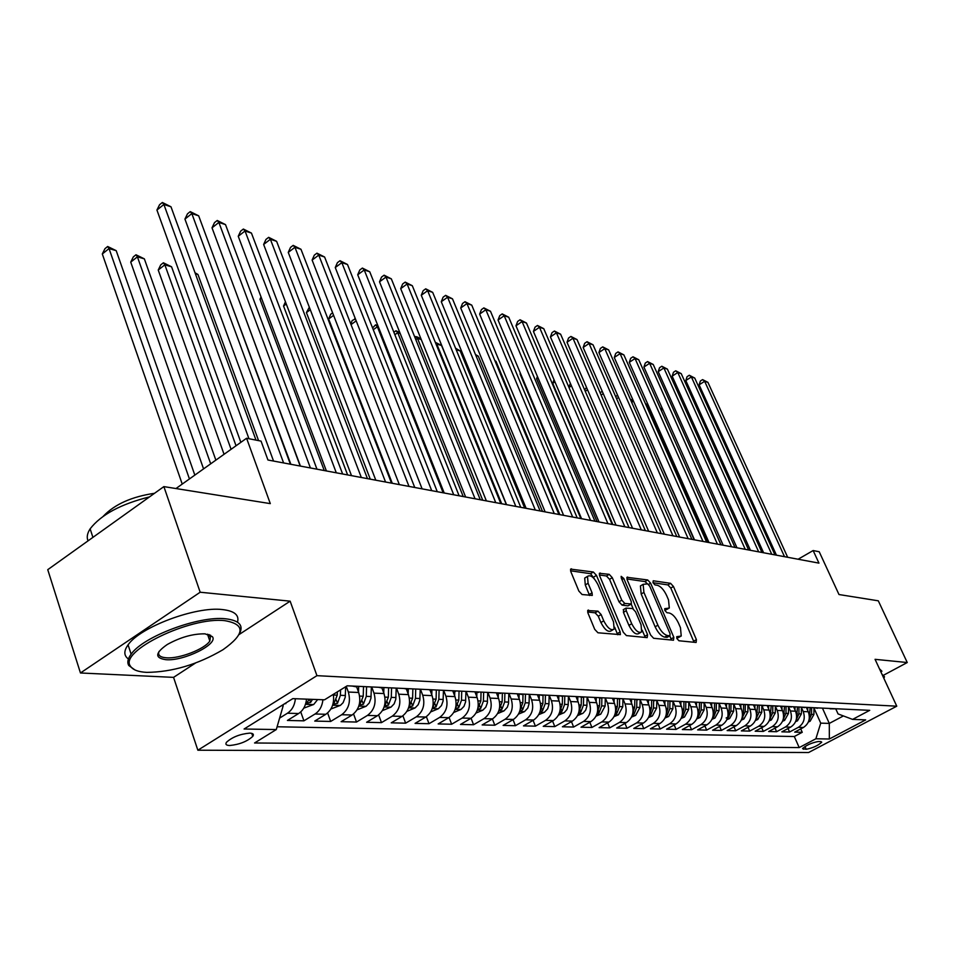 <?xml version="1.0" encoding="UTF-8"?>
<svg xmlns="http://www.w3.org/2000/svg" width="955" height="955" viewBox="0 0 955 955"><rect width="100%" height="100%" fill="white"/><g stroke="black" fill="none" stroke-linecap="round" stroke-linejoin="round"><path stroke-width="1.43" d="M676.904 638.525L678.957 640.769L696.123 642.464L696.422 639.635L673.454 586.489L670.577 583.326L653.232 580.783L652.969 582.693L655.011 584.938L657.291 585.26C660.729 586.298 663.832 589.701 666.614 595.478L668.524 599.931L669.312 608.06L664.704 608.669L664.871 610.472L666.924 612.704L669.18 612.979C672.607 613.946 675.722 617.348 678.528 623.185L680.461 627.674L681.237 636.042L676.725 636.687L676.904 638.525M208.417 636.866L210.589 635.182M229.725 745.509C239.478 744.518 247.166 741.474 252.788 736.353C254.137 734.335 253.099 733.261 249.661 733.118C239.98 734.049 232.268 737.081 226.526 742.226C225.117 744.303 226.18 745.401 229.725 745.509M588.519 610.054L587.755 610.376L587.97 613.05L594.726 629.357L597.949 632.783L620.368 634.633L620.141 631.924L596.469 575.376L593.353 572.009L570.624 569.12L570.839 571.687L578.873 591.085L582.084 594.523L592.291 595.419L592.064 592.804L588.089 583.254L587.492 576.39C590.572 574.528 594.046 577.262 597.937 584.603L613.528 621.908L614.113 629.106C611.021 630.885 607.571 628.127 603.739 620.846L601.125 614.543L597.949 611.14L587.659 610.567M883.876 675.042L907.25 662.531L878.302 600.814L838.991 594.535L819.211 551.751L813.147 550.546L818.948 563.128L267.949 460.012L261.049 441.115L246.593 438.25L175.971 488.542M134.87 669.909L128.782 665.504C127.015 662.436 127.791 658.663 131.122 654.187C143.107 636.519 199.022 615.617 225.523 618.78C239.645 620.416 244.134 625.704 238.989 634.609L290.153 601.173L200.168 592.231L163.878 486.608L270.301 503.619L246.593 438.25M290.153 601.173L316.953 675.663L896.769 706.187L808.599 752.516L197.852 750.212L316.953 675.663M907.25 662.531L875.067 659.332L896.769 706.187M650.594 635.003L653.626 638.274L673.478 640.232L673.836 637.355L650.641 583.195L647.705 579.971L626.958 577.298L627.196 579.816L650.594 635.003M647.18 637.63L626.42 635.588L623.293 632.246L599.656 575.841L599.418 573.298L609.218 574.337L612.286 577.668L621.777 600.17L624.845 603.488L631.398 603.954L631.171 601.364L621.323 578.109L621.156 576.343L623.77 578.455L647.586 634.693L647.18 637.63M200.168 592.231L80.459 672.977L47.75 569.681L163.878 486.608M295.405 698.726C294.689 705.303 292.039 710.126 287.467 713.218L298.629 713.528L287.419 720.452L303.917 720.834L300.753 711.905M322.921 699.752C322.217 706.199 319.603 710.95 315.066 713.982L325.834 714.28L314.732 721.085L330.669 721.455L327.625 712.967M346.271 686.37L348.336 692.041C350.951 701.734 348.742 709.29 341.711 714.722L352.108 715.009L341.114 721.693L356.502 722.04L353.565 713.97M371.698 686.955L373.978 693.139C376.592 702.665 374.408 710.102 367.448 715.426L377.488 715.713L366.601 722.278L381.487 722.625L378.646 714.925M396.492 688.125L398.76 694.201C401.363 703.572 399.214 710.878 392.314 716.119L402.031 716.381L391.24 722.84L405.636 723.174L402.903 715.82M410.566 688.782L420.439 689.247L422.731 695.228C425.321 704.444 423.196 711.63 416.368 716.787L425.775 717.038L415.079 723.389L429.01 723.711L426.36 716.668M443.753 690.561L445.913 696.231C448.504 705.291 446.403 712.358 439.646 717.42L448.743 717.683L438.154 723.926L451.643 724.236L449.065 717.48M466.267 691.766L468.368 697.186C470.934 706.115 468.869 713.063 462.172 718.053L470.982 718.291L460.501 724.439L473.573 724.738L471.066 718.244M488.065 692.876L490.106 698.117C492.673 706.903 490.631 713.743 483.994 718.649L492.529 718.888L482.144 724.941L494.821 725.227L492.386 718.972M509.158 693.891L511.176 699.024C513.73 707.667 511.713 714.412 505.147 719.234L513.42 719.461L503.13 725.418L515.413 725.705L513.05 719.676M529.595 694.846L531.601 699.896C534.143 708.419 532.15 715.044 525.644 719.807L533.678 720.022L523.483 725.884L535.409 726.158L533.105 720.357M549.423 695.777L551.417 700.743C553.936 709.135 551.978 715.677 545.532 720.357L553.327 720.571L543.228 726.337L554.795 726.612L552.563 721.001M568.667 696.673L570.648 701.567C573.155 709.84 571.221 716.274 564.835 720.882L572.403 721.097L562.4 726.779L573.633 727.042L571.46 721.634M587.349 697.544L589.319 702.367C591.813 710.52 589.904 716.859 583.577 721.407L590.918 721.61L581.01 727.209L591.933 727.459L589.808 722.243M605.494 698.38L607.452 703.143C609.935 711.177 608.037 717.432 601.781 721.908L608.92 722.099L599.095 727.626L609.708 727.877L607.643 722.828M623.126 699.203L625.059 703.907C627.53 711.821 625.668 717.981 619.473 722.398L626.408 722.589L616.679 728.032L626.993 728.271L624.976 723.389M640.256 700.003L642.19 704.635C644.649 712.442 642.799 718.518 636.663 722.875L643.407 723.054L633.774 728.426L643.801 728.653L641.832 723.938M656.933 700.779L658.843 705.351C661.29 713.051 659.463 719.043 653.375 723.329L659.941 723.52L650.391 728.808L660.156 729.035L658.234 724.463M673.144 701.531L675.054 706.043C677.477 713.636 675.674 719.557 669.646 723.783L676.033 723.962L666.578 729.178L676.068 729.405L674.206 724.964M688.925 702.271L690.823 706.724C693.235 714.209 691.444 720.046 685.475 724.224L691.695 724.391L682.324 729.548L691.575 729.751L689.749 725.466M704.289 702.987L706.175 707.38C708.562 714.77 706.807 720.536 700.886 724.642L706.939 724.809L697.651 729.895L706.664 730.109L704.886 725.943M719.246 703.68L721.121 708.013C723.508 715.319 721.765 721.001 715.904 725.06L721.801 725.227L712.597 730.241L721.371 730.444L719.64 726.397M733.822 704.336L735.684 708.646C738.048 715.844 736.329 721.455 730.527 725.466L736.269 725.621L727.149 730.575L735.708 730.778L734.013 726.851M748.004 704.933L749.878 709.255C752.23 716.369 750.535 721.896 744.781 725.86L750.379 726.015L741.343 730.897L749.675 731.1L748.028 727.292M761.815 705.518L763.725 709.84C766.053 716.871 764.37 722.338 758.676 726.242L764.131 726.397L755.178 731.22L763.308 731.411L761.696 727.71M775.341 706.175L777.215 710.425C779.543 717.36 777.871 722.756 772.225 726.624L777.549 726.767L768.668 731.53L776.606 731.709L775.03 728.116M788.532 706.807L790.382 710.986C792.686 717.838 791.038 723.174 785.44 726.982L790.633 727.125L781.835 731.84L789.582 732.008L798.344 727.34C803.895 723.58 805.519 718.303 803.227 711.535L801.4 707.428M788.042 728.522L789.582 732.008M352.108 715.009C359.116 709.613 361.312 702.116 358.698 692.494L356.609 686.788M377.488 715.713C384.435 710.413 386.596 703.035 383.994 693.569L381.916 687.97M402.031 716.381C408.907 711.177 411.044 703.93 408.442 694.619L406.364 689.068M425.775 717.038C432.579 711.929 434.68 704.79 432.09 695.634L429.989 690.071M448.743 717.683C455.475 712.645 457.564 705.626 454.986 696.613L452.813 690.966M470.982 718.291C477.655 713.337 479.708 706.425 477.142 697.568L474.91 691.802M492.529 718.888C499.143 714.018 501.172 707.213 498.617 698.487L496.397 692.817M513.42 719.461C519.962 714.662 521.967 707.965 519.425 699.37L517.216 693.796M533.678 720.022C540.16 715.295 542.13 708.706 539.599 700.242L537.402 694.739M553.327 720.571C559.749 715.916 561.695 709.422 559.176 701.077L556.992 695.658M572.403 721.097C578.754 716.513 580.688 710.114 578.181 701.889L576.008 696.553M590.918 721.61C597.221 717.086 599.119 710.783 596.624 702.689L594.476 697.425M608.92 722.099C615.151 717.659 617.037 711.439 614.554 703.453L612.418 698.26M626.408 722.589C632.58 718.196 634.442 712.072 631.971 704.193L629.846 699.096M643.407 723.054C649.519 718.733 651.358 712.693 648.911 704.921L646.869 700.039M659.941 723.52C666.005 719.246 667.82 713.289 665.384 705.626L663.403 700.934M676.033 723.962C682.037 719.748 683.828 713.874 681.404 706.318L679.483 701.77M691.695 724.391C697.639 720.237 699.418 714.436 697.007 706.987L695.109 702.546M706.939 724.809C712.836 720.715 714.591 714.997 712.203 707.631L710.317 703.274M721.801 725.227C727.638 721.18 729.369 715.534 726.994 708.264L725.132 703.954M736.269 725.621C742.059 721.634 743.766 716.059 741.414 708.885L739.564 704.635M750.379 726.015C756.109 722.076 757.804 716.572 755.465 709.493L753.626 705.291M764.131 726.397C769.814 722.505 771.497 717.062 769.157 710.078L767.331 705.924M777.549 726.767C783.184 722.923 784.843 717.551 782.527 710.651L780.713 706.545M790.633 727.125C796.219 723.341 797.855 718.029 795.563 711.2L793.76 707.154M820.846 741.569L818.149 741.534C811.428 742.847 806.235 745.21 802.57 748.636L806.211 749.281C812.932 747.944 818.113 745.58 821.742 742.178L820.846 741.569M281.462 705.709L283.193 705.757L276.293 729.56L254.555 742.978L799.204 747.574L815.88 738.776L820.727 723.138L813.958 708.037M276.293 729.56L244.086 729.011L292.815 698.63L324.497 699.812L347.178 685.809L869.718 710.341L852.576 719.39L865.696 719.879L829.346 739.003L815.88 738.776M277.105 726.767L794.309 736.52L802.248 732.306L794.679 732.127L803.406 727.483C808.945 723.735 810.568 718.494 808.276 711.75L806.498 707.751M827.328 708.347L832.7 708.61M830.098 708.849L837.642 708.837M785.44 726.982L776.606 731.709M772.225 726.624L763.308 731.411M758.676 726.242L749.675 731.1M744.781 725.86L735.708 730.778M730.527 725.466L721.371 730.444M715.904 725.06L706.664 730.109M700.886 724.642L691.575 729.751M685.475 724.224L676.068 729.405M669.646 723.783L660.156 729.035M653.375 723.329L643.801 728.653M636.663 722.875L626.993 728.271M619.473 722.398L609.708 727.877M601.781 721.908L591.933 727.459M583.577 721.407L573.633 727.042M564.835 720.882L554.795 726.612M545.532 720.357L535.409 726.158M525.644 719.807L515.413 725.705M505.147 719.234L494.821 725.227M483.994 718.649L473.573 724.738M462.172 718.053L451.643 724.236M439.646 717.42L429.01 723.711M416.368 716.787L405.636 723.174M392.314 716.119L381.487 722.625M367.448 715.426L356.502 722.04M341.711 714.722L330.669 721.455M315.066 713.982L303.917 720.834M287.467 713.218L279.624 718.088M283.193 705.757L282.871 704.826M820.727 723.138L829.298 723.413L843.396 715.94M822.601 708.503L829.298 723.413L829.346 739.003M835.864 709.076L838.06 713.922L852.576 719.39M80.459 672.977L173.559 677.37L197.852 750.212M813.147 550.546L798.105 559.236M800.744 728.904L802.248 732.306M794.309 736.52L799.204 747.574M820.106 708.013L825.18 708.252M807.202 707.404L812.407 707.655M817.48 708.264L814.687 707.762M793.963 706.784L799.299 707.034M804.552 707.655L801.734 707.154M780.39 706.151L785.87 706.402M791.301 707.046L788.448 706.533M766.471 705.494L772.082 705.757M777.704 706.413L774.827 705.888M752.17 704.826L757.936 705.1M763.749 705.757L760.86 705.232M737.499 704.133L743.42 704.408M749.436 705.088L746.512 704.563M722.434 703.429L728.51 703.716M734.741 704.408L731.793 703.871M706.951 702.701L713.194 702.999M719.64 703.704L716.668 703.155M691.038 701.949L697.448 702.259M704.133 702.976L701.137 702.426M674.672 701.185L681.273 701.495M688.197 702.235L685.165 701.674M657.84 700.397L664.632 700.707M671.807 701.471L668.751 700.91M640.519 699.585L647.502 699.908M654.951 700.684L651.871 700.111M622.696 698.75L629.882 699.084M637.606 699.884L634.49 699.299M604.336 697.878L611.737 698.224M619.747 699.048L616.608 698.463M585.415 696.995L593.043 697.353M601.352 698.189L598.188 697.592M565.909 696.076L573.788 696.446M582.407 697.305L579.219 696.708M545.806 695.133L553.924 695.515M562.877 696.398L559.666 695.789M525.047 694.154L533.427 694.548M542.738 695.455L539.491 694.834M503.631 693.151L512.286 693.557M521.967 694.488L518.684 693.855M481.511 692.112L490.44 692.53M500.516 693.497L497.209 692.853M458.651 691.038L467.89 691.48M478.36 692.459L475.029 691.814M435.014 689.928L444.564 690.381M455.475 691.396L452.109 690.74M431.803 690.286L428.413 689.617M385.247 687.6L395.477 688.077M407.331 689.152L403.893 688.471M359.032 686.359L369.633 686.86M381.988 687.97L378.526 687.278M325.834 714.28C332.006 709.792 334.501 703.143 333.331 694.345M355.738 686.752L352.252 686.048M298.629 713.528C303.189 710.46 305.815 705.661 306.531 699.144M173.559 677.37L195.453 663.057M676.82 638.334L680.008 636.746M664.835 610.388L668.058 608.789M694.07 642.261L670.792 588.053L667.915 584.902L652.981 582.741M647.466 583.851L644.995 581.583L626.898 578.957M671.449 640.029L669.789 635.887M669.837 635.779L670.088 633.774L649.71 586.143L647.645 583.887L643.133 584.329L643.909 592.398L657.888 625.191C660.741 631.16 663.928 634.609 667.426 635.529L669.837 635.779L667.079 637.367L669.968 635.779M641.784 585.129L640.411 585.952L641.187 594.01L643.909 592.398M667.079 637.367L664.668 637.128C661.17 636.209 657.983 632.759 655.13 626.79L641.187 594.01M599.358 574.97L606.461 575.996L609.218 574.337M630.945 604.229L627.96 605.864L622.075 605.136L619.007 601.817L609.541 579.327L606.461 575.996M631.195 604.145L633.141 608.753M642.214 630.205L644.804 636.317L647.586 634.693M631.709 623.734C635.397 630.766 638.716 633.487 641.664 631.876L641.056 624.749L635.6 611.833L632.556 608.538L625.991 608.108L626.229 610.723L631.709 623.734L628.915 625.37C632.592 632.401 635.923 635.111 638.871 633.499L640.459 632.568M623.687 609.469L623.436 612.37L626.229 610.723M628.915 625.37L623.436 612.37M645.162 637.439L644.804 636.317M612.764 629.894L611.272 630.766C608.18 632.556 604.718 629.811 600.91 622.517L598.284 616.226L595.108 612.824L587.635 611.976M586.107 577.226L584.699 578.085L585.284 584.949L588.089 583.254M589.569 595.478L585.284 584.949M594.523 579.064L590.572 573.692L570.541 570.792M617.682 634.729L614.674 627.256M808.36 721.98L810.103 721.264L813.911 714.471L813.958 707.727M807.703 710.448L807.715 707.81M808.957 720.273L811.547 714.376L811.595 707.798M810.103 707.906L809.374 717.575M663.033 410.005L660.8 409.349L721.001 544.804M660.203 408.048L662.83 409.564M784.521 556.693L704.659 381.296L707.93 382.358L787.672 557.278M776.451 555.177L699.12 384.841L704.659 381.296L702.582 379.613L707.93 382.358M699.12 384.841L700.373 381.021L702.582 379.613M883.888 678.384L882.671 675.758M882.038 674.373L884.485 676.761L884.055 677.859M879.46 668.81L881.931 671.234M146.736 672.38C172.258 672.093 197.673 664.549 222.969 649.722C245.029 634.06 245.698 624.379 224.974 620.69C190.57 616.333 118.145 651.501 130.549 666.292C132.841 669.885 138.236 671.914 146.736 672.38M165.943 659.69C154.579 658.055 155.032 652.981 167.304 644.482C180.376 637.224 192.958 633.678 205.05 633.845L212.308 636.615C218.898 643.957 183.861 661.338 165.943 659.69M159.067 651.382C157.587 655.166 160.058 657.315 166.48 657.816C179.445 658.902 204.657 649.137 209.837 641.032L210.554 635.875L208.93 634.514M128.412 658.998C123.78 655.679 123.672 650.964 128.077 644.852C139.991 627.077 195.811 606.234 222.324 609.553C234.417 610.902 239.478 615.104 237.497 622.159M103.307 516.213C114.648 504.312 131.718 496.672 154.531 493.293M97.386 534.167L116.773 520.308M88.051 540.852C86.511 537.402 87.203 533.391 90.128 528.843C101.027 514.733 120.808 504.085 149.505 496.887M795.611 721.622L797.497 720.834L801.352 713.958L801.4 707.13M794.978 709.911L795.002 707.213M796.207 719.903L798.929 713.863L798.977 707.106M797.437 707.285L796.649 717.229M648.505 405.768L647.18 405.386L707.727 542.321M645.461 403.726L648.135 404.956M645.568 403.965L647.18 405.386L646.416 405.875M782.539 721.252L784.592 720.392L788.472 713.433L788.532 706.557M781.954 709.362L781.978 706.605M783.16 719.509L785.989 713.337L786.049 706.413M784.473 706.628L783.601 716.871M633.619 401.434L694.13 539.778M630.658 399.99L633.081 400.229M631.279 399.584L633.237 401.327L631.685 402.33M769.145 720.87L771.354 719.951L775.281 712.908L775.341 706.043M768.596 708.789L768.62 705.984M769.778 719.115L772.738 712.8L772.798 705.793M771.186 705.924L770.243 716.513M615.557 396.361L617.766 395.633M618.553 397.447L616.596 398.724M618.088 396.361L617.026 395.418M755.405 720.488L757.793 719.497L761.756 712.358L761.827 705.506M754.904 708.216L754.928 705.351M756.062 718.709L759.153 712.251L759.213 705.16M757.566 705.172L756.527 716.143M600.134 392.78L602.211 391.287M603.238 393.651L601.113 395.048M771.747 554.294L691.384 376.95L694.727 378.049L774.971 554.903M763.606 552.778L685.797 380.544L691.384 376.95L689.307 375.255L694.727 378.049M685.797 380.544L687.075 376.688L689.307 375.255M758.664 551.847L677.787 372.51L681.213 373.632L761.959 552.468M750.451 550.319L672.165 376.151L677.787 372.51L675.722 370.803L681.213 373.632M672.165 376.151L673.478 372.259L675.722 370.803M745.246 549.34L663.88 367.962L667.39 369.108L748.636 549.973M736.974 547.788L658.21 371.65L663.88 367.962L661.815 366.243L667.39 369.108M658.21 371.65L659.547 367.723L661.815 366.243M731.506 546.773L649.639 363.306L653.232 364.476L734.98 547.418M723.162 545.21L643.921 367.042L649.639 363.306L647.574 361.575L653.232 364.476M643.921 367.042L645.282 363.067L647.574 361.575M741.319 720.094L743.885 719.02L747.884 711.797L747.956 704.933M740.865 707.619L740.889 704.695M741.987 718.279L745.21 711.69L745.282 704.504M743.587 704.42L743.515 711.618L742.477 715.761M584.651 389.903L586.513 387.42M587.54 389.795L585.248 391.311M717.42 544.135L635.051 358.531L638.728 359.737L720.977 544.792M709.016 542.559L629.285 362.327L635.051 358.531L632.986 356.788L638.728 359.737M629.285 362.327L630.682 358.304L632.986 356.788M726.851 719.688L729.62 718.542L733.655 711.224L733.738 704.324M726.457 707.022L726.492 703.99M726.122 717.981L728.605 717.062L730.909 711.105L730.993 703.835M729.262 703.751L729.178 711.033L728.044 715.367M568.762 387.002L570.422 383.468M571.448 385.856L568.977 387.503M702.976 541.425L620.093 353.637L623.866 354.878L706.616 542.106M694.5 539.838L614.28 357.492L620.093 353.637L618.04 351.894L623.866 354.878M614.28 357.492L615.724 353.434L618.04 351.894M712.012 719.282L714.973 718.041L719.067 710.627L719.139 703.668M711.666 706.402L711.702 703.238M554.927 381.857L552.718 383.325L612.847 524.558M712.74 717.384L713.91 716.548L716.25 710.508L716.334 703.143M714.543 703.059L714.459 710.436L713.242 714.961M552.718 383.325L554.031 379.744M688.161 538.656L604.778 348.635L608.645 349.9L691.898 539.348M679.614 537.056L598.916 352.538L604.778 348.635L602.724 346.868L608.645 349.9M598.916 352.538L600.385 348.432L602.724 346.868M696.78 718.864L699.955 717.539L704.074 710.019L704.169 702.987M696.482 705.757L696.529 702.438M537.975 377.762L536.591 378.693L597.042 521.597M697.532 716.918L698.821 716.023L701.185 709.899L701.28 702.474M699.442 702.343L699.347 709.828L698.033 714.555M536.591 378.693L537.426 376.461M672.953 535.803L589.068 343.49L593.031 344.791L676.785 536.531M664.334 534.191L583.159 347.453L589.068 343.49L587.027 341.723L593.031 344.791M583.159 347.453L584.663 343.311L587.027 341.723M681.13 718.435L684.52 717.014L688.686 709.398L688.782 702.271M680.891 705.112L680.951 701.567M520.571 373.608L520.057 373.954L580.831 518.565M681.906 716.429L683.326 715.474L685.726 709.279L685.821 701.877M683.935 701.615L683.84 709.207L682.419 714.137M520.057 373.954L520.368 373.13M657.338 532.89L572.964 338.225L577.023 339.562L661.278 533.63M648.648 531.267L567.007 342.248L572.964 338.225L570.923 336.447L577.023 339.562M567.007 342.248L568.547 338.046L570.923 336.447M665.05 717.993L668.679 716.477L672.881 708.765L672.989 701.531M664.883 704.444L664.931 700.731M665.862 715.928L667.426 714.913L669.837 708.634L669.944 701.245M668.011 700.875L667.903 708.562L666.375 713.707M641.318 529.882L556.443 332.829L560.609 334.19L645.365 530.646M632.556 528.246L550.438 336.912L556.443 332.829L554.413 331.027L560.609 334.19M550.438 336.912L552.014 332.662L554.413 331.027M648.517 717.539L652.396 715.928L656.646 708.097L656.754 700.779M648.421 703.751L648.481 699.955M649.376 715.414L651.071 714.34L653.507 707.977L653.626 700.552M651.644 700.099L651.525 707.894L649.878 713.254M559.857 514.638L495.991 361.324L495.024 361.05M494.869 360.68L495.991 361.324M624.845 526.802L539.48 327.279L543.765 328.675L629.011 527.59M616.023 525.155L533.427 331.421L539.48 327.279L537.474 325.476L543.765 328.675M533.427 331.421L535.051 327.123L537.474 325.476M631.53 717.086L635.648 715.367L639.957 707.428L640.077 699.991M631.494 703.047L631.565 699.155M632.413 714.877L634.263 713.755L636.734 707.297L636.854 699.824M634.812 699.406L634.681 707.213L632.914 712.8M542.5 511.391L478.312 356.179L475.877 355.463M475.495 354.544L478.312 356.179M607.929 523.638L522.075 321.584L526.468 323.029L612.203 524.438M599.024 521.979L515.975 325.798L522.075 321.584L520.069 319.77L526.468 323.029M515.975 325.798L517.634 321.453L520.069 319.77M614.041 716.62L618.446 714.782L622.791 706.736L622.911 699.191M614.089 702.331L614.161 698.344M614.984 714.316L616.978 713.146L619.473 706.593L619.604 699.048M617.503 698.726L617.372 706.509L615.474 712.335M524.677 508.06L460.167 350.891L456.18 349.733M455.559 348.217L460.167 350.891M590.536 520.38L504.204 315.747L508.717 317.215L594.929 521.203M581.559 518.708L498.044 320.021L504.204 315.747L502.211 313.909L508.717 317.215M498.044 320.021L499.752 315.627L502.211 313.909M596.051 716.143L600.731 714.185L605.124 706.02L605.267 698.38M596.183 701.591L596.254 697.508M597.042 713.743L599.191 712.526L601.722 705.876L601.853 698.212M599.692 697.998L599.549 705.793L597.52 711.857M506.353 504.634L441.532 345.459L436.793 344.075L501.697 503.763M435.289 342.284L441.532 345.459M435.456 342.702L436.793 344.075L436.196 344.504M572.654 517.037L485.844 309.742L490.476 311.258L577.178 517.885M563.605 515.342L479.637 314.088L485.844 309.742L483.863 307.892L490.476 311.258M479.637 314.088L481.392 309.635L483.863 307.892M577.524 715.653L583.063 713.206L585.713 710.15L586.919 706.02L587.098 697.532M577.751 700.827L577.823 696.637M578.575 713.134L580.891 711.881L583.445 705.136L583.589 697.365M581.356 697.222L581.213 705.053L579.028 711.356M421.251 339.55L417.526 338.464L482.729 500.205M414.828 337.187L415.712 336.554L417.657 337.127L421.071 339.109M415.712 336.554L417.526 338.464L415.831 339.67M554.258 513.599L466.971 303.571L471.746 305.123L558.914 514.47M545.138 511.892L460.716 307.988L466.971 303.571L465.013 301.72L471.746 305.123M460.716 307.988L462.518 303.487L465.013 301.72M558.448 715.152L564.31 712.573L566.984 709.458L568.201 705.268L568.392 696.661M558.759 700.039L558.842 695.741M559.558 712.502L562.041 711.224L564.62 704.384L564.775 696.493M562.483 696.374L562.328 704.289L560 710.842M400.157 333.402L397.734 332.698L463.223 496.552M393.866 332.245L395.931 330.776L399.775 332.436M395.931 330.776L397.734 332.698L394.857 334.739M535.325 510.054L447.585 297.232L452.479 298.831L540.112 510.949M526.121 508.335L441.27 301.72L447.585 297.232L445.639 295.358L452.479 298.831M441.27 301.72L443.12 297.16L445.639 295.358M538.787 714.638L544.434 712.287L547.693 708.753L548.934 704.504L549.137 695.753M539.205 699.239L539.288 694.822M539.969 711.857L542.631 710.544L545.245 703.596L545.412 695.586M543.049 695.479L542.882 703.501L540.375 710.317M378.443 327.076L377.38 326.765L443.156 492.804M372.569 327.935L375.601 324.831L377.834 325.536M375.601 324.831L377.38 326.765L373.274 329.714M515.831 506.401L427.637 290.702L432.675 292.349L520.762 507.32M506.556 504.67L421.274 295.274L427.637 290.702L425.715 288.828L432.675 292.349M421.274 295.274L423.172 290.654L425.715 288.828M518.517 714.113L524.522 711.606L527.817 708.025L529.07 703.704L529.285 694.834M519.043 698.403L519.138 694.01M519.783 711.165L522.624 709.84L525.262 702.785L525.441 694.655M523.006 694.536L522.827 702.689L520.177 709.756M350.76 323.9L352.204 320.522L355.427 318.934M356.179 320.856L351.022 324.593M355.845 320.009L354.687 318.719M495.752 502.64L407.117 283.993L412.297 285.688L500.826 503.595M486.393 500.898L400.694 288.637L407.117 283.993L405.207 282.107L412.297 285.688M400.694 288.637L402.652 283.969L405.207 282.107M497.615 713.576L503.989 710.914L507.32 707.273L508.502 703.656L508.812 693.879M498.247 697.556L498.355 693.199M333.593 315.353L328.627 318.97L392.254 483.278M498.964 710.436L501.996 709.111L504.67 701.949L504.861 693.7M502.342 693.581L502.151 701.853L499.298 709.231M328.627 318.97L330.681 314.267L332.615 312.846M475.053 498.773L385.987 277.081L391.323 278.836L480.281 499.752M465.622 497.006L379.517 281.809L385.987 277.081L384.113 275.183L391.323 278.836M379.517 281.809L381.523 277.081L384.113 275.183M476.044 713.027L482.824 710.198L485.809 707.154L487.372 702.832L487.707 692.888M476.808 696.684L476.903 692.315M310.291 309.73L306.424 312.595L370.277 479.159M477.5 709.649L480.711 708.371L483.421 701.089L483.624 692.709M481.034 692.59L480.831 700.994L477.775 708.694M306.424 312.595L309.336 307.224M453.721 494.774L364.237 269.978L369.74 271.769L459.116 495.788M444.206 492.995L357.719 274.777L364.237 269.978L362.387 268.069L369.74 271.769M357.719 274.777L359.784 269.99L362.387 268.069M453.768 712.466L460.979 709.458L463.987 706.366L465.574 701.973L465.933 691.802M454.664 695.777L454.771 691.348M286.273 304L283.551 306.03L347.62 474.921M455.368 708.765L458.758 707.595L461.504 700.206L461.707 691.683M459.033 691.563L458.818 700.099L455.523 708.228M283.551 306.03L285.438 301.804M431.708 490.655L341.842 262.649L347.501 264.499L437.283 491.706M422.122 488.865L335.265 267.543L341.842 262.649L340.016 260.727L347.501 264.499M335.265 267.543L337.39 262.685L340.016 260.727M430.765 711.893L438.417 708.694L441.461 705.554L443.072 701.089L443.442 690.608M431.803 694.858L431.923 690.298M261.479 298.139L259.987 299.261L324.258 470.552M436.316 690.501L436.089 699.179L432.627 707.703L436.077 706.807L438.858 699.287L439.085 690.632M259.987 299.261L261.037 296.957M409.003 486.405L318.755 255.104L324.593 257.002L414.745 487.48M399.333 484.603L312.118 260.082L318.755 255.104L316.953 253.171L324.593 257.002M312.118 260.082L314.302 255.164L316.953 253.171M406.985 711.308L415.115 707.918L418.195 704.718L419.83 700.17L420.224 689.307M408.179 693.903L408.298 689.2M235.897 292.146L300.168 466.04M412.846 689.403L412.608 698.224L409.122 706.867L412.656 705.984L415.473 698.344L415.712 689.546M385.557 482.024L294.94 247.309L300.968 249.279L391.49 483.135M375.804 480.198L288.255 252.395L294.94 247.309L293.185 245.375L300.968 249.279M288.255 252.395L290.511 247.405L293.185 245.375M382.454 710.604L391.037 707.094L394.152 703.847L395.8 699.227L396.218 688.113M383.755 692.912L383.886 688.054M388.589 688.28L388.339 697.246L384.817 706.008L388.434 705.136L391.287 697.365L391.55 688.412M290.881 464.297L223.028 281.785M361.324 477.488L270.384 239.287L276.604 241.317L367.46 478.634M351.512 475.65L263.64 244.456L270.384 239.287L268.665 237.341L276.604 241.317M263.64 244.456L265.968 239.407L268.665 237.341M357.122 709.816L366.135 706.258L369.275 702.952L370.946 698.26L371.388 686.943M358.483 691.909L358.638 686.884M363.497 687.111L363.234 696.231L359.689 705.112L363.401 704.253L366.29 696.35L366.553 687.242M258.578 440.625L197.96 274.479L195.357 273.727M195.011 272.76L197.96 274.479M336.291 472.797L245.041 230.991L251.452 233.092L342.63 473.99M326.395 470.946L238.249 236.267L245.041 230.991L243.358 229.045L251.452 233.092M238.249 236.267L240.648 231.146L243.358 229.045M330.908 708.992L340.374 705.387L343.108 702.701L345.233 697.246L345.662 686.74M236.04 445.758L171.578 266.791L164.857 264.833L158.232 270.038L224.055 454.294M337.354 691.874L337.246 695.18L333.677 704.193L337.485 703.346L340.41 695.312L340.577 689.88M158.232 270.038L160.738 264.869L163.389 262.792L164.857 264.833L231.074 449.304M163.389 262.792L171.578 266.791M310.399 467.95L218.874 222.443L225.499 224.604L316.953 469.18M300.419 466.088L212.022 227.815L218.874 222.443L217.239 220.474L225.499 224.604M212.022 227.815L214.493 222.622L217.239 220.474M303.75 708.144L313.694 704.48L317.669 699.549M215.866 460.131L144.348 258.853L137.401 256.835L130.728 262.136L203.57 468.881M309.217 699.239L306.746 703.226L310.65 702.403L312.5 699.358M130.728 262.136L133.318 256.895L135.98 254.77L137.401 256.835L210.685 463.82M135.98 254.77L144.348 258.853M283.599 462.936L191.836 213.598L198.688 215.83L290.392 464.214M273.548 461.062L184.936 219.089L191.836 213.598L190.248 211.628L198.688 215.83M184.936 219.089L187.49 213.813L190.248 211.628M282.883 704.886L288.41 701.376M194.832 475.101L116.212 250.664L109.037 248.563L102.304 253.97L182.226 484.078M102.304 253.97L104.978 248.658L107.664 246.497L109.037 248.563L189.436 478.944M107.664 246.497L116.212 250.664M248.957 438.715L163.89 204.466L170.969 206.769L255.988 440.112M240.851 442.332L156.93 210.052L163.89 204.466L162.35 202.484L170.969 206.769M156.93 210.052L159.569 204.716L162.35 202.484M348.336 692.041L358.698 692.494M373.978 693.139L383.994 693.569M398.76 694.201L408.442 694.619M422.731 695.228L432.09 695.634M445.913 696.231L454.986 696.613M468.368 697.186L477.142 697.568M490.106 698.117L498.617 698.487M511.176 699.024L519.425 699.37M531.601 699.896L539.599 700.242M551.417 700.743L559.176 701.077M570.648 701.567L578.181 701.889M589.319 702.367L596.624 702.689M607.452 703.143L614.554 703.453M625.059 703.907L631.971 704.193M642.19 704.635L648.911 704.921M658.843 705.351L665.384 705.626M675.054 706.043L681.404 706.318M690.823 706.724L697.007 706.987M706.175 707.38L712.203 707.631M721.121 708.013L726.994 708.264M735.684 708.646L741.414 708.885M749.878 709.255L755.465 709.493M763.725 709.84L769.157 710.078M777.215 710.425L782.527 710.651M790.382 710.986L795.563 711.2M803.227 711.535L808.276 711.75M798.344 727.34L803.406 727.483M804.981 746.5L806.211 749.281M802.964 748.052L803.489 749.257M676.785 638.25L679.387 636.758M664.799 610.305L667.39 608.789M667.915 584.902L670.577 583.326M670.792 588.053L673.454 586.489M693.712 641.187L696.422 639.635M626.85 577.5L627.638 577.035M644.995 581.583L647.705 579.971M648.564 584.436L650.641 583.195M671.09 638.931L673.836 637.355M655.13 626.79L657.888 625.191M664.668 637.128L667.426 635.529M599.322 573.513L600.158 573M609.541 579.327L612.286 577.668M619.007 601.817L621.777 600.17M622.075 605.136L624.845 603.488M627.96 605.864L630.73 604.217M621.944 579.554L623.77 578.455M595.108 612.824L597.949 611.14M598.284 616.226L601.125 614.543M600.91 622.517L603.739 620.846M589.259 594.499L592.064 592.804M570.517 569.347L571.424 568.798M590.572 573.692L593.353 572.009M593.7 577.059L596.469 575.376M617.324 633.583L620.141 631.924M808.634 721.276L809.947 721.323M811.547 714.376L813.911 714.471M809.1 714.268L810.055 714.304M795.909 720.846L797.353 720.894M798.929 713.863L801.352 713.958M796.386 713.755L797.389 713.803M796.458 718.828L796.733 719.449M782.873 720.404L784.437 720.464M785.989 713.337L788.472 713.433M783.351 713.23L784.425 713.278M783.446 718.244L783.78 718.996M769.503 719.963L771.198 720.01M772.738 712.8L775.281 712.908M769.993 712.693L771.127 712.728M770.1 717.635L770.494 718.53M755.799 719.497L757.637 719.557M759.153 712.251L761.756 712.358M756.3 712.132L757.494 712.179M756.432 717.014L756.885 718.053M741.749 719.02L743.718 719.091M745.21 711.69L747.884 711.797M742.25 711.571L743.515 711.618M742.405 716.357L742.918 717.563M727.328 718.542L729.453 718.614M730.909 711.105L733.655 711.224M727.841 710.986L729.178 711.033M728.008 715.689L728.605 717.062M712.526 718.041L714.817 718.112M716.25 710.508L719.067 710.627M713.051 710.389L714.459 710.436M713.242 714.985L713.91 716.548M697.329 717.527L699.788 717.611M701.185 709.899L704.074 710.019M697.866 709.768L699.347 709.828M698.129 714.4L698.821 716.023M681.727 717.002L684.353 717.086M685.726 709.279L688.686 709.398M682.276 709.135L683.84 709.207M682.622 713.791L683.326 715.474M665.695 716.453L668.5 716.548M669.837 708.634L672.881 708.765M666.256 708.491L667.903 708.562M666.686 713.182L667.426 714.913M649.209 715.904L652.217 715.999M653.507 707.977L656.646 708.097M649.782 707.822L651.525 707.894M650.319 712.537L651.071 714.34M632.27 715.331L635.481 715.438M636.734 707.297L639.957 707.428M632.855 707.142L634.681 707.213M633.487 711.881L634.263 713.755M614.841 714.746L618.267 714.853M619.473 706.593L622.791 706.736M615.438 706.437L617.372 706.509M616.178 711.212L616.978 713.146M596.911 714.137L600.552 714.256M601.722 705.876L605.124 706.02M597.52 705.709L599.549 705.793M598.367 710.508L599.191 712.526M578.444 713.516L582.335 713.648M583.445 705.136L586.955 705.279M579.076 704.969L581.213 705.053M580.043 709.792L580.891 711.881M559.439 712.872L563.569 713.015M564.62 704.384L568.249 704.527M560.084 704.193L562.328 704.289M561.17 709.052L562.041 711.224M539.85 712.215L544.243 712.358M545.245 703.596L548.97 703.751M540.506 703.405L542.882 703.501M541.724 708.276L542.631 710.544M519.651 711.535L524.331 711.69M525.262 702.785L529.106 702.94M520.332 702.582L522.827 702.689M521.693 707.476L522.624 709.84M498.832 710.83L503.798 710.998M504.67 701.949L508.633 702.116M499.525 701.746L502.151 701.853M501.029 706.652L501.996 709.111M477.357 710.102L482.621 710.281M483.421 701.089L487.516 701.257M478.061 700.875L480.831 700.994M479.72 705.805L480.711 708.371M455.177 709.362L460.776 709.541M461.504 700.206L465.718 700.373M455.905 699.979L458.818 700.099M457.72 704.921L458.758 707.595M432.269 708.586L438.214 708.789M438.858 699.287L443.216 699.466M433.021 699.06L436.089 699.179M435.014 704.002L436.077 706.807M408.609 707.786L414.912 708.001M415.473 698.344L419.973 698.523M409.373 698.093L412.608 698.224M411.557 703.047L412.656 705.984M384.137 706.963L390.834 707.189M391.287 697.365L395.943 697.556M384.925 697.114L388.339 697.246M387.3 702.056L388.434 705.136M358.817 706.103L365.92 706.342M366.29 696.35L371.101 696.553M359.629 696.088L363.234 696.231M362.22 701.03L363.401 704.253M332.615 705.22L340.159 705.482M340.41 695.312L345.4 695.515M333.45 695.025L337.246 695.18M336.256 699.955L337.485 703.346M305.481 704.312L313.479 704.575M309.527 699.251L310.65 702.403M284.817 703.608L285.843 703.644M251.762 733.368L252.788 736.353M640.411 585.952L643.133 584.329M623.209 609.744L625.991 608.108M584.699 578.085L587.492 576.39M128.077 644.852L131.122 654.187M209.837 641.032L207.498 634.168M90.128 528.843L92.922 537.367M210.554 635.875L212.308 636.615M130.549 666.292L128.782 665.504"/></g></svg>
